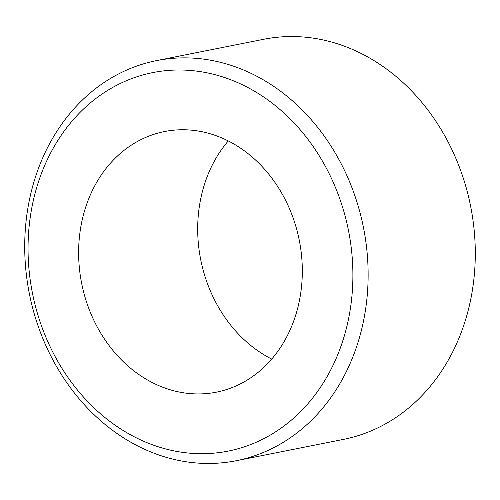 <?xml version="1.0" encoding="UTF-8"?>
<svg xmlns="http://www.w3.org/2000/svg" width="500" height="500" viewBox="0 0 500 500"><rect width="100%" height="100%" fill="white"/><g stroke="black" fill="none" stroke-linecap="round" stroke-linejoin="round"><path stroke-width="0.75" d="M78.812 260.319A132.869 110.925 -101.3 0 0 216.412 392.163A132.869 110.925 -101.3 0 0 302.125 263.381A132.869 110.925 -101.3 0 0 164.525 131.537A132.869 110.925 -101.3 0 0 78.812 260.319M228.287 140.925A132.869 110.925 -101.3 0 0 197.875 236.619A132.869 110.925 -101.3 0 0 271.712 359.075M352.625 264.075A192.969 161.1 -101.3 0 0 181.088 70.013A192.969 161.1 -101.3 0 0 28.312 259.625A192.969 161.1 -101.3 0 0 199.85 453.688A192.969 161.1 -101.3 0 0 352.625 264.075M25 258.312A203.994 170.3 78.7 0 1 156.594 60.6A203.994 170.3 78.7 0 1 367.844 263.019A203.994 170.3 78.7 0 1 236.25 460.731A203.994 170.3 78.7 0 1 25 258.312M236.25 460.731L343.406 439.4A203.994 170.3 -101.3 0 0 475 241.688A203.994 170.3 -101.3 0 0 263.75 39.269L156.594 60.6"/></g></svg>
